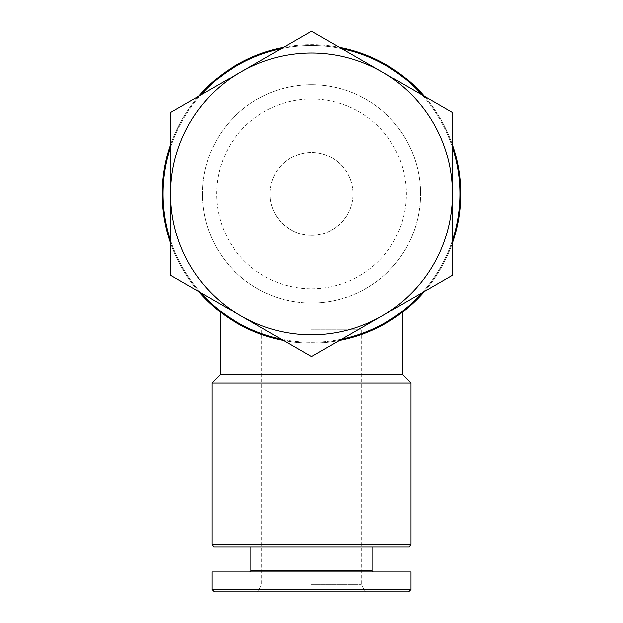 <?xml version="1.0" encoding="UTF-8"?>
<svg xmlns="http://www.w3.org/2000/svg" width="623" height="623" viewBox="0 0 623 623"><rect width="100%" height="100%" fill="white"/><g stroke="black" fill="none" stroke-linecap="round" stroke-linejoin="round"><path stroke-width="0.47" stroke-dasharray="3.12 2.34" d="M311.5 329.863L361.247 329.863L311.5 329.863M311.5 235.346C333.655 235.813 353.42 216.056 352.953 193.893L270.047 193.893C269.58 216.056 289.345 235.813 311.5 235.346M452.446 112.522L381.969 71.84A140.946 140.946 0 0 1 452.446 193.893L452.446 112.522M381.969 71.84L311.5 31.15L241.031 71.84A140.946 140.946 0 0 1 381.969 71.84M241.031 71.84L170.554 112.522L170.554 193.893A140.946 140.946 0 0 1 241.031 71.84M452.446 275.273L452.446 193.893A140.946 140.946 0 0 1 381.969 315.954L452.446 275.273M170.554 193.893L170.554 275.273L241.031 315.954A140.946 140.946 0 0 1 170.554 193.893M311.5 356.644L381.969 315.954A140.946 140.946 0 0 1 241.031 315.954L311.5 356.644M220.301 374.633L402.699 374.633M395.605 317.177C382.109 327.013 349.075 343.639 311.5 343.125C273.069 343.686 239.481 326.203 226.593 316.624M227.387 317.162C240.828 326.958 273.692 343.561 311.189 343.125C348.732 343.732 381.961 327.114 395.441 317.286M212.015 382.927L410.985 382.927M212.015 544.206L410.985 544.206M213.673 547.08L409.327 547.08M311.5 547.08L372.024 547.08L311.5 547.08M250.976 570.777L372.024 570.777M212.015 571.953L410.985 571.953M212.015 589.506L410.985 589.506M214.359 591.85L408.641 591.85M311.5 591.85L365.389 591.85L311.5 591.85M283.504 47.309A149.232 149.232 0 0 1 440.741 268.513A149.232 149.232 0 0 1 182.259 268.513A149.232 149.232 0 0 1 339.496 47.309M424.45 96.363A149.232 149.232 0 0 1 452.446 144.847M452.446 242.947A149.232 149.232 0 0 1 424.45 291.432M339.496 340.477A149.232 149.232 0 0 1 283.504 340.477M198.55 291.432A149.232 149.232 0 0 1 170.554 242.947M170.554 144.847A149.232 149.232 0 0 1 198.55 96.363M281.269 48.602A148.406 148.406 0 0 1 341.731 48.602M422.207 95.07A148.406 148.406 0 0 1 452.446 147.433M452.446 240.361A148.406 148.406 0 0 1 422.207 292.724M341.731 339.185A148.406 148.406 0 0 1 281.269 339.185M200.793 292.724A148.406 148.406 0 0 1 170.554 240.361M170.554 147.433A148.406 148.406 0 0 1 200.793 95.07M311.5 45.495A148.406 148.406 0 0 1 440.025 268.1A148.406 148.406 0 0 1 182.975 268.1A148.406 148.406 0 0 1 311.5 45.495A148.406 148.406 0 0 1 440.025 268.1A148.406 148.406 0 0 1 182.975 268.1A148.406 148.406 0 0 1 311.5 45.495A148.406 148.406 0 0 1 440.025 268.1A148.406 148.406 0 0 1 182.975 268.1A148.406 148.406 0 0 1 311.5 45.495M311.5 84.814A109.08 109.08 0 0 1 405.97 248.437A109.08 109.08 0 0 1 217.03 248.437A109.08 109.08 0 0 1 311.5 84.814A109.08 109.08 0 0 1 405.97 248.437A109.08 109.08 0 0 1 217.03 248.437A109.08 109.08 0 0 1 311.5 84.814M311.5 99.01A94.891 94.891 0 0 1 393.674 241.342A94.891 94.891 0 0 1 229.326 241.342A94.891 94.891 0 0 1 311.5 99.01M270.047 329.863L270.047 193.893A41.453 41.453 0 0 1 311.5 152.44A41.453 41.453 0 0 1 347.4 214.624A41.453 41.453 0 0 1 275.6 214.624A41.453 41.453 0 0 1 311.5 152.44A41.453 41.453 0 0 1 352.953 193.893L352.953 329.863M311.5 584.67L361.247 584.67L311.5 584.67M261.753 329.863L261.753 584.67L257.611 591.85M361.247 329.863L361.247 584.67L365.389 591.85"/><path stroke-width="0.93" d="M395.441 317.286L402.699 312.022L402.699 374.633L220.301 374.633L212.015 382.927L212.015 544.206L410.985 544.206L410.985 382.927L212.015 382.927M226.593 316.624L227.387 317.162M402.699 312.022L395.605 317.177M410.985 544.206L409.327 547.08L213.673 547.08L212.015 544.206M372.024 547.08L372.024 570.777L250.976 570.777L249.807 571.953M410.985 571.953L212.015 571.953L212.015 589.506L410.985 589.506L410.985 571.953M410.985 589.506L408.641 591.85L214.359 591.85L212.015 589.506M339.496 47.309A149.232 149.232 0 0 1 424.45 96.363M452.446 144.847A149.232 149.232 0 0 1 452.446 242.947M424.45 291.432A149.232 149.232 0 0 1 339.496 340.477M283.504 340.477A149.232 149.232 0 0 1 198.55 291.432M170.554 242.947A149.232 149.232 0 0 1 170.554 144.847M198.55 96.363A149.232 149.232 0 0 1 283.504 47.309M341.731 48.602A148.406 148.406 0 0 1 422.207 95.07M452.446 147.433A148.406 148.406 0 0 1 452.446 240.361M422.207 292.724A148.406 148.406 0 0 1 341.731 339.185M281.269 339.185A148.406 148.406 0 0 1 200.793 292.724M170.554 240.361A148.406 148.406 0 0 1 170.554 147.433M200.793 95.07A148.406 148.406 0 0 1 281.269 48.602M170.554 275.273L170.554 112.522L311.5 31.15L452.446 112.522L452.446 275.273L311.5 356.644L170.554 275.273M452.446 193.893A140.946 140.946 0 0 1 241.031 315.954A140.946 140.946 0 0 1 241.031 71.84A140.946 140.946 0 0 1 452.446 193.893M220.301 312.022L220.301 374.633M402.699 374.633L410.985 382.927M250.976 547.08L250.976 570.777M372.024 570.777L373.193 571.953"/></g></svg>
